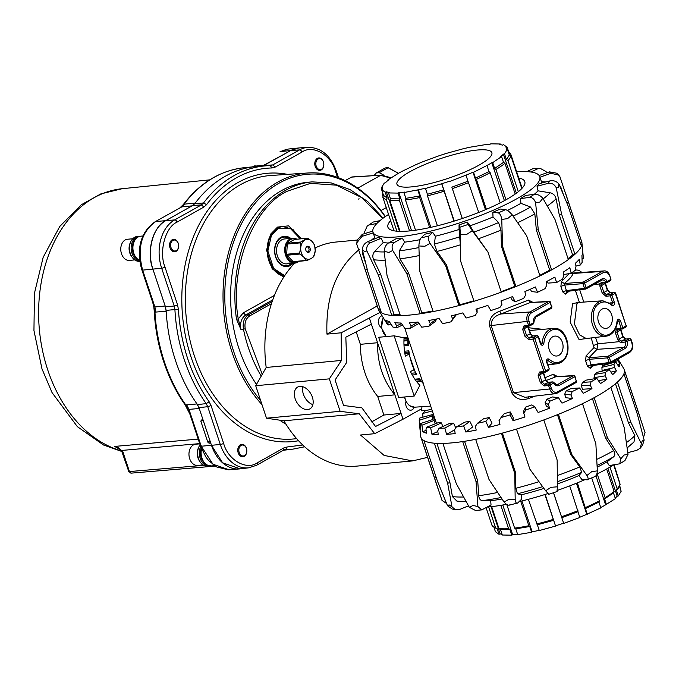 <?xml version="1.0" encoding="UTF-8"?>
<svg xmlns="http://www.w3.org/2000/svg" width="679" height="679" viewBox="0 0 679 679"><rect width="100%" height="100%" fill="white"/><g stroke="black" fill="none" stroke-linecap="round" stroke-linejoin="round"><path stroke-width="1.02" d="M611.363 304.311L611.703 305.227C613.714 306.144 614.597 305.168 614.351 302.316L612.679 302.851L611.363 304.311L611.703 305.227L611.363 304.311M609.742 334.985A17.773 12.85 -95.3 0 1 606.143 336.164L609.954 334.917C614.291 332.226 616.778 327.719 617.406 321.396L617.848 320.471L618.807 321.26L620.47 320.717C619.036 318.519 617.89 318.689 617.024 321.218C616.396 327.142 614.122 331.318 610.2 333.745C596.485 342.437 585.722 310.099 600.007 303.089C604.047 301.043 607.951 301.756 611.703 305.227M540.425 343.362L540.45 343.744C541.884 345.942 543.03 345.772 543.896 343.243C544.524 337.319 546.799 333.143 550.72 330.724C564.444 322.033 575.198 354.37 560.913 361.372C556.873 363.418 552.969 362.705 549.218 359.233C547.206 358.317 546.323 359.293 546.578 362.153L546.553 361.771M547.189 360.082L547.868 360.311L549.218 359.233M621.956 329.077A1.248 0.891 -95.8 0 1 621.141 328.288L622.813 327.753A1.248 0.823 60.7 0 1 622.558 328.925A1.248 0.823 60.7 0 1 622.337 328.992A1.248 0.891 -95.8 0 1 621.956 329.077A1.248 0.84 -85.1 0 0 622.787 327.762M607.705 356.585A1.248 0.883 -94.4 0 1 608.028 356.254A1.248 0.823 60.7 0 1 608.282 356.28A1.248 0.823 60.7 0 1 609.258 357.332L607.595 357.875A1.248 0.883 -94.4 0 1 607.705 356.585A1.248 1.086 -43.8 0 1 608.282 356.28M610.413 292.657L614.079 292.343A1.248 0.823 60.7 0 1 615.301 293.362A1.248 0.823 60.7 0 1 615.318 293.421L626.123 325.895L615.649 293.107L610.345 295.823A1.248 0.891 -95.8 0 1 610.76 294.202L606.389 294.644L605.974 296.265L610.345 295.823L612.679 302.851L609.92 302.902M622.804 336.521L625.274 339.093L629.509 338.728A1.248 0.823 60.7 0 1 630.732 339.746A1.248 0.823 60.7 0 1 630.749 339.806L631.911 343.285C632.811 346.944 632.081 349.651 629.722 351.416L610.82 362.017A1.248 0.823 60.7 0 1 610.565 363.189A1.248 0.823 60.7 0 1 610.362 363.248A1.248 0.891 -97.1 0 1 609.148 362.552L610.82 362.017L609.258 357.332L624.884 348.582A1.248 0.823 -119.3 0 0 623.653 347.495L608.028 356.254L588.956 357.731L591.078 364.818L587.394 366.108L585.561 360.591L586.096 355.821L593.955 347.665L591.239 337.938M624.884 348.582C626.912 347.181 627.736 344.89 627.354 341.715L627.337 341.715A1.248 0.823 -119.3 0 0 627.337 341.656A1.248 0.823 -119.3 0 0 626.106 340.629L629.509 338.728A1.248 0.917 -94.9 0 1 629.9 338.643A1.248 0.84 94.9 0 1 630.002 338.643L631.08 339.492L630.749 339.806L625.631 342.012L626.106 340.629L621.735 341.079L620.25 340.391L619.282 338.889L617.618 339.432L619.061 341.681L621.251 342.445L625.631 342.012A4.982 3.599 -95.3 0 1 623.653 347.495L597.036 349.337L593.955 347.665M583.023 282.371A1.248 0.883 -94.4 0 1 583.346 282.04A1.248 0.823 60.7 0 1 583.601 282.074A1.248 0.823 60.7 0 1 584.577 283.126L582.905 283.661A1.248 0.883 -94.4 0 1 583.023 282.371A1.248 1.086 -43.8 0 1 583.601 282.074M614.351 302.316L611.991 295.297A1.248 0.823 -119.3 0 0 611.991 295.221A1.248 0.823 -119.3 0 0 610.76 294.202L614.079 292.343A1.248 0.917 -94.9 0 1 614.47 292.259A1.248 0.84 94.9 0 1 615.182 292.802A1.248 0.84 -85.1 0 1 615.301 293.362M533.21 335.944L537.361 335.545L538.439 336.402L538.116 336.716A1.248 0.823 -119.3 0 0 538.091 336.657A1.248 0.823 -119.3 0 0 536.868 335.63A1.248 0.917 -94.9 0 1 537.259 335.545A1.248 0.84 94.9 0 1 537.98 336.088A1.248 0.84 -85.1 0 1 538.091 336.657M551.204 308.368A1.248 0.823 -119.3 0 0 551.416 308.3A1.248 0.823 -119.3 0 0 551.662 307.129L550.143 301.663A1.248 1.086 136.2 0 1 550.38 302.087L550.1 302.452A1.248 0.823 -119.3 0 0 549.133 301.4A1.248 0.823 -119.3 0 0 548.87 301.366A1.248 0.917 -93.5 0 1 549.557 301.374M540.756 372.72L539.559 372.016L538.099 375.767L540.408 382.718L544.193 385.935L548.564 385.494L549.718 388.974A7.52 5.44 -95.3 0 0 555.456 393.684L557.196 393.107A1.248 0.823 -119.3 0 1 556.984 393.175A7.52 5.44 -95.3 0 1 555.456 393.684L524.969 397.308L513.477 392.632L549.718 388.974L551.382 388.43L550.228 384.951L548.564 385.494A1.248 0.891 -95.8 0 1 548.98 383.873L544.609 384.314L542.08 382.184L539.763 375.224L540.408 372.805M553.504 382.447L553.623 383.049L550.228 384.951A1.248 0.823 -119.3 0 0 550.211 384.891A1.248 0.823 -119.3 0 0 548.98 383.873L552.774 381.887A1.248 0.84 94.9 0 1 553.487 382.421A1.248 0.84 -85.1 0 1 553.606 382.99A1.248 0.823 -119.3 0 0 552.383 381.971L552.774 381.887M524.977 326.421L529.917 325.827A1.248 0.823 -119.3 0 1 529.696 325.895A1.248 0.891 -95.8 0 1 528.5 325.199L530.172 324.655L529.009 321.175C528.109 317.517 528.839 314.81 531.199 313.044L550.1 302.452L551.662 307.129L536.037 315.888A1.248 0.823 60.7 0 1 535.79 317.059A1.248 0.823 60.7 0 1 535.578 317.127M540.492 372.805L545.347 372.211A1.248 0.823 -119.3 0 1 545.127 372.279A1.248 0.891 -95.8 0 1 543.93 371.574L545.602 371.04L534.797 338.566L533.134 339.11A1.248 0.891 -95.8 0 1 533.55 337.488L529.179 337.93L526.649 335.799L524.332 328.84L525.325 326.336L524.129 325.64L528.5 325.199L527.345 321.719A7.52 5.44 -95.3 0 1 529.968 311.967L548.87 301.366L530.418 302.494L550.143 301.663A1.248 1.086 136.2 0 0 549.99 301.535A1.248 1.086 -43.8 0 0 549.133 301.4M534.78 338.515A1.248 0.84 -85.1 0 1 534.78 338.583A1.248 0.823 -119.3 0 0 534.78 338.515A1.248 0.823 -119.3 0 0 533.55 337.488L536.868 335.63L532.642 335.995L530.52 333.499L528.084 326.115M575.885 382.574A1.248 0.823 -119.3 0 0 576.098 382.515A1.248 0.823 -119.3 0 0 576.344 381.343L574.833 375.877A1.248 1.086 136.2 0 1 575.071 376.302L574.79 376.658A1.248 0.823 -119.3 0 0 573.814 375.606A1.248 0.823 -119.3 0 0 573.56 375.58A1.248 0.917 -93.5 0 1 574.247 375.589M606.44 282.736L605.727 282.175L607.298 281.412A1.248 0.823 60.7 0 1 607.043 282.583A1.248 0.823 60.7 0 1 606.822 282.651L606.44 282.736A1.248 0.84 -85.1 0 0 607.272 281.429M545.212 377.677L553.19 374.273L555.108 376.709L573.56 375.58L557.943 384.339A1.248 0.823 -119.3 0 1 559.173 385.417C557.001 386.376 555.15 385.587 553.623 383.049A1.248 0.823 -119.3 0 0 553.606 382.99M528.601 327.745L541.689 329.213M553.19 374.273L557.459 376.497M535.001 396.112L528.78 398.437C521.531 400.924 515.896 399.108 511.881 392.988L489.508 325.733C489.118 318.553 492.538 313.715 499.769 311.228L528.5 300.067L532.769 302.282M602.842 300.78A17.773 12.85 -95.3 0 0 598.776 302.011A17.773 12.85 -95.3 0 0 591.901 322.567A17.773 12.85 -95.3 0 0 606.143 336.164L586.257 338.532L579.611 334.891L574.4 324.053L576.955 303.521L578.797 302.41L602.842 300.78L611.957 304.557M540.679 343.124L542.148 343.116L541.358 344.151L540.781 343.43L538.439 336.402M529.527 330.52L553.555 328.407C567.958 326.54 573.916 356.186 560.667 362.544L556.856 363.8A17.773 12.85 -95.3 0 1 547.868 360.311L546.909 360.473M423.798 385.366L423.042 383.856A12.943 9.353 -95.3 0 1 423.17 383.669M608.189 327.694A9.998 7.231 84.7 0 0 612.068 316.21A9.998 7.231 84.7 0 0 604.174 308.461A9.998 7.231 84.7 0 0 602.018 309.14A9.998 7.231 84.7 0 0 598.131 320.624A9.998 7.231 84.7 0 0 606.033 328.373A9.998 7.231 84.7 0 0 608.189 327.694M558.902 355.321A9.998 7.231 84.7 0 0 562.789 343.846A9.998 7.231 84.7 0 0 554.887 336.088A9.998 7.231 84.7 0 0 552.731 336.767A9.998 7.231 84.7 0 0 548.853 348.251A9.998 7.231 84.7 0 0 556.746 356.008A9.998 7.231 84.7 0 0 558.902 355.321M588.15 338.303L579.043 339.559L570.156 322.126L572.55 303.691L579.34 302.206L575.41 290.374M569.197 291.155L565.573 294.117L562.713 291.902L560.871 286.377L561.414 281.607L569.172 273.603M571.735 272.839L572.007 273.501L571.726 272.856M593.887 365.361L590.263 368.332L587.394 366.108M586.096 355.821L588.956 357.731L597.036 349.337L597.69 343.846L593.726 345.416M585.561 360.591L589.245 359.293L607.595 357.875L609.148 362.552L591.078 364.818L591.579 365.599L590.866 365.93L591.468 365.625M590.263 368.332L591.579 365.599M571.234 273.221L573.161 273.459L571.48 272.389M561.414 281.607L564.266 283.516L566.388 290.604L562.713 291.902M560.871 286.377L564.555 285.078L582.905 283.661L584.466 288.337L586.13 287.803A1.248 0.823 60.7 0 1 585.884 288.974A1.248 0.823 60.7 0 1 585.671 289.042A1.248 0.891 -97.1 0 1 584.466 288.337L566.388 290.604L566.889 291.393L565.573 294.117M531.445 302.435L530.944 302.393M528.5 300.067L530.418 302.494L500.881 313.987L529.968 311.967A1.248 0.823 60.7 0 1 531.199 313.044M499.769 311.228L500.881 313.987C494.354 315.99 491.095 319.792 491.104 325.377L513.477 392.632L511.881 392.988M528.78 398.437L528.347 396.553M556.135 376.641L546.205 380.495M595.551 337.429L597.69 343.846L619.061 341.681L620.25 340.391M610.217 280.75A1.248 0.823 -119.3 0 0 610.446 280.682A1.248 0.823 -119.3 0 0 610.693 279.51L609.861 275.716L610.693 279.51L607.298 281.412C605.77 278.874 603.92 278.084 601.747 279.044A1.248 0.823 60.7 0 1 601.501 280.215A1.248 0.823 60.7 0 1 601.288 280.283M601.619 280.121A4.982 3.599 -95.3 0 1 602.298 279.952A4.982 3.599 -95.3 0 1 605.727 282.175L601.356 282.625L599.769 283.703L599.871 286.088L602.188 293.048L605.974 296.265M599.871 286.088L601.543 285.553L601.475 283.958L594.286 284.263M543.149 372.533L545.619 380.198L546.561 381.708L548.148 382.328L544.609 384.314L544.193 385.935M546.578 362.153L549.243 368.867L546.901 361.839L547.232 360.065M543.896 343.243L542.148 343.116A17.773 12.85 -95.3 0 1 549.489 329.638A17.773 12.85 -95.3 0 1 553.555 328.407M620.47 320.717L622.813 327.753L626.123 325.895A1.248 0.823 60.7 0 1 625.877 327.066A1.248 0.823 60.7 0 1 625.648 327.134M601.475 283.958L602.451 283.101L601.356 282.625M536.037 315.888C534.017 317.28 533.185 319.571 533.567 322.754L535.79 317.059L551.416 308.3L551.985 306.815M533.94 322.618L533.321 323.925L529.917 325.827A1.248 0.823 -119.3 0 0 530.172 324.655L533.567 322.754A1.248 0.823 60.7 0 1 533.321 323.925A1.248 0.823 60.7 0 1 533.091 323.993M549.243 368.867L548.666 370.352L545.347 372.211A1.248 0.823 -119.3 0 0 545.602 371.04L548.912 369.181A1.248 0.823 60.7 0 1 548.666 370.352A1.248 0.823 60.7 0 1 548.437 370.42M423.467 383.669L423.221 382.871M408.054 343.218L407.298 344.431L408.054 343.218L408.368 345.458L407.298 344.431L403.98 344.745M414.861 379.188L419.452 378.755L418.875 379.221L419.452 378.755L420.284 379.968M404.523 351.23L408.86 350.822L408.155 352.078L415.658 373.204L416.779 374.613L415.183 373.009A1.248 0.9 -95.3 0 1 415.361 372.873L411.304 373.246M412.272 375.029L416.779 374.613A50.008 36.157 84.7 0 1 408.86 350.822L409.267 353.224M408.155 352.078L404.684 352.409M407.867 344.058L407.298 344.431M407.969 339.763L403.963 340.103M404.03 338.354L408.003 338.04M581.784 272.432A9.438 6.204 -119.3 0 0 576.055 270.03L575.155 270.115L575.97 266.737L575.58 263.07A105.177 22.212 -18.4 0 0 579.348 259.251L580.273 265.022A103.768 21.915 -18.4 0 0 582.132 262.357L581.937 255.397A105.177 22.212 -18.4 0 0 582.786 252.359L583.38 258.317A103.768 21.915 -18.4 0 0 583.354 257.816L581.937 242.87A107.146 22.628 161.6 0 1 581.411 246.027A107.146 22.628 161.6 0 1 574.943 254.277A107.146 22.628 161.6 0 1 568.331 259.573A107.146 22.628 161.6 0 1 553.75 268.731A107.146 22.628 161.6 0 1 551.611 269.911A107.146 22.628 161.6 0 1 539.992 275.886A107.146 22.628 161.6 0 1 515.913 286.53A107.146 22.628 161.6 0 1 501.289 292.157A107.146 22.628 161.6 0 1 474.01 301.264A107.146 22.628 161.6 0 1 458.902 305.567A107.146 22.628 161.6 0 1 433.151 311.559A107.146 22.628 161.6 0 1 420.182 313.791A107.146 22.628 161.6 0 1 400.398 315.642A107.146 22.628 161.6 0 1 391.808 315.421A107.146 22.628 161.6 0 1 381.42 312.798A107.146 22.628 161.6 0 1 378.84 310.43A107.146 22.628 161.6 0 1 378.687 310.159A107.146 22.628 161.6 0 1 378.373 309.429L356.831 244.372L356.865 242.734L362.034 236.36L362.28 234.34L357.188 240.077L356.865 242.734M518.714 178A72.135 15.235 161.6 0 1 524.808 181.641A72.135 15.235 161.6 0 1 505.982 199.779A72.135 15.235 161.6 0 1 433.083 226.837A72.135 15.235 161.6 0 1 387.913 227.185A72.135 15.235 161.6 0 1 390.612 220.616M386.453 336.546A12.528 9.056 84.7 0 1 383.338 317.806L386.741 323.374A103.768 21.915 -18.4 0 0 388.295 324.978L385.714 320.106A105.177 22.212 -18.4 0 0 389.296 321.617L392.886 327.023A103.768 21.915 -18.4 0 0 396.621 327.779L396.672 325.835L394.83 322.678A105.177 22.212 -18.4 0 0 401.119 323.043L404.794 328.322A103.768 21.915 -18.4 0 0 410.481 328.186L411.177 325.962L409.471 322.797A105.177 22.212 -18.4 0 0 418.069 321.999L421.727 327.176A103.768 21.915 -18.4 0 0 429.009 326.158L430.257 323.654L428.712 320.471A105.177 22.212 -18.4 0 0 439.084 318.544L442.615 323.671A103.768 21.915 -18.4 0 0 451.026 321.821L452.715 319.062L451.348 315.828A105.177 22.212 -18.4 0 0 462.84 312.909L466.142 318.01A103.768 21.915 -18.4 0 0 475.164 315.463L477.125 312.459L475.954 309.174A105.177 22.212 -18.4 0 0 487.853 305.431L490.841 310.566A103.768 21.915 -18.4 0 0 499.897 307.477L501.959 304.268L500.992 300.916A105.177 22.212 -18.4 0 0 512.535 296.596L515.14 301.799A103.768 21.915 -18.4 0 0 523.67 298.353L525.656 295.009L524.884 291.58A105.177 22.212 -18.4 0 0 535.349 286.954L537.539 292.259A103.768 21.915 -18.4 0 0 544.999 288.685L546.739 285.265L546.128 281.751A105.177 22.212 -18.4 0 0 554.862 277.1L556.602 282.549A103.768 21.915 -18.4 0 0 562.535 279.061L563.867 275.632L563.383 272.041A105.177 22.212 -18.4 0 0 569.842 267.67L571.158 273.281A103.768 21.915 -18.4 0 0 575.172 270.098M568.331 259.573L554.981 219.419L542.852 198.285L539.873 202.028L535.612 202.766L538.26 229.757L551.611 269.911L549.71 270.166A104.642 22.101 161.6 0 1 539.797 275.292M388.558 214.437A87.888 18.562 -18.4 0 0 372.958 232.15A87.888 18.562 -18.4 0 0 427.999 231.734A87.888 18.562 -18.4 0 0 516.821 198.769A87.888 18.562 -18.4 0 0 539.763 176.667A87.888 18.562 -18.4 0 0 516.66 171.821M372.958 232.15L374.893 237.947A87.888 18.562 -18.4 0 0 375.198 238.652M400.101 314.733A104.642 22.101 161.6 0 1 394.024 314.504L391.808 315.421L378.449 275.267L366.83 250.823C366.253 246.952 367.577 244.194 370.793 242.564L367.636 241.766L378.076 237.463A87.888 18.562 -18.4 0 0 381.233 238.261L383.211 242.539A87.888 18.562 -18.4 0 0 388.422 243.023M432.956 310.974A104.642 22.101 161.6 0 1 421.837 312.866L420.182 313.791L406.823 273.637L392.717 250.475C391.52 246.766 392.097 244.101 394.448 242.454L388.43 243.014L396.222 238.652A87.888 18.562 -18.4 0 0 402.24 238.083L404.659 242.14A87.888 18.562 -18.4 0 0 420.021 239.662M501.289 292.157L487.929 252.002L472.27 230.758L466.889 234.289L460.464 234.705L460.651 261.109L473.832 300.763A104.642 22.101 161.6 0 1 459.717 304.786L458.902 305.567L445.551 265.413L430.011 243.371C428.211 239.899 427.838 237.455 428.899 236.046L421.056 237.871L424.859 234.196A87.888 18.562 -18.4 0 0 432.693 232.371L435.383 236.224A87.888 18.562 -18.4 0 0 459.072 229.477L459.038 224.868A87.888 18.562 -18.4 0 0 467.339 222.092L470.063 225.801A87.888 18.562 -18.4 0 0 493.005 216.983L492.844 212.289A87.888 18.562 -18.4 0 0 500.177 209.047L505.524 209.675L498.199 212.909C499.922 213.393 501.11 215.566 501.764 219.419L502.553 246.384L515.913 286.53L514.775 286.402A104.642 22.101 161.6 0 1 501.119 291.647M507.434 210.456A87.888 18.562 -18.4 0 0 518.748 204.566A87.888 18.562 -18.4 0 0 520.937 203.318L530.52 207.036L534.84 213.834A104.642 22.101 161.6 0 1 533.889 214.369A104.642 22.101 161.6 0 1 517.661 222.695M549.71 270.166L536.359 230.02L534.84 213.834M558.647 175.072L556.712 173.213L549.404 171.863L550.898 173.298L558.647 175.072L559.869 176.582L581.716 241.783A107.146 22.628 161.6 0 1 581.861 242.327A107.146 22.628 161.6 0 1 581.937 242.87M389.831 322.432L387.641 323.28M583.38 258.317L582.251 258.657M580.273 265.022L575.902 266.066M571.158 273.281L563.714 274.511M547.121 281.242L548.029 283.092L556.602 282.549M530.316 289.22L531.538 291.563L537.539 292.259M510.701 297.309L512.102 299.897L515.14 301.799M477.057 308.835L477.125 312.459M455.982 314.691L452.715 319.062M451.026 321.821L456.093 315.022M436.555 319.045L430.257 323.654M429.009 326.158L435.197 321.617L436.699 318.943M418.12 322.075L411.177 325.962M401.51 323.603L396.672 325.835M402.52 325.063L396.621 327.779M364.708 233.584L364.445 232.235L367.22 226.073L373.289 222.016L367.22 226.073M380.367 309.641L378.687 310.159L361.364 258.292M366.83 250.823L364.929 251.841L362.331 249.694L368.06 272.644L381.42 312.798M392.717 250.475L388.821 252.461L384.153 251.272L387.038 275.487L400.398 315.642M419.045 323.382L410.481 328.186M390.858 323.976L388.295 324.978M430.011 243.371L424.884 246.248L418.867 245.968L419.792 271.405L433.151 311.559M539.992 275.886L526.632 235.732L512.187 214.81L507.561 218.646L501.764 219.419M568.026 258.648A104.642 22.101 161.6 0 0 572.609 254.88L574.943 254.277L561.584 214.123L556.169 187.608C554.293 184.17 551.577 182.761 548.012 183.398L537.047 186.241A87.888 18.562 -18.4 0 0 539.016 183.729L549.982 180.886L548.012 183.398M581.411 246.027L568.051 205.873L558.97 184.043L558.24 187.302L556.169 187.608M580.358 242.861L581.861 242.327L565.785 193.914M540.144 168.324L532.837 168.74L540.144 168.324L546.086 171.592L546.697 172.831M520.937 203.318L520.437 198.624A87.888 18.562 -18.4 0 0 525.529 195.476L534.458 194.262L529.365 197.411L520.437 198.624M534.322 194.279A87.888 18.562 -18.4 0 0 538.04 190.841L537.047 186.241M541.825 182.999A87.888 18.562 -18.4 0 0 541.689 182.464L539.763 176.667M376.947 223.425L369.673 224.902M373.289 222.016L379.951 220.65M373.212 232.897L362.034 236.36M365.336 270.004L367.22 269.427M365.565 262.934L362.611 254.116A104.642 22.101 161.6 0 0 363.876 256.119M362.552 253.929L362.34 249.702C362.586 246.027 364.351 243.388 367.636 241.766M371.184 240.307L374.698 237.378M362.28 234.34L372.763 231.098M381.233 238.261L370.793 242.564M378.449 275.267L380.673 274.35L373.628 259.734C372.287 256.645 372.644 253.87 374.715 251.408L383.211 242.539M394.024 314.504L380.673 274.35M388.43 243.014C385.961 244.669 384.535 247.419 384.153 251.272M402.24 238.083L394.448 242.454M406.823 273.637L408.478 272.712L399.973 258.86L399.311 250.848L404.659 242.14M421.837 312.866L408.478 272.712M421.056 237.871C419.851 239.322 419.121 242.013 418.867 245.968M432.693 232.371L428.899 236.046M445.551 265.413L446.358 264.632L437.021 251.451L434.365 244.016L435.383 236.224M459.717 304.786L446.358 264.632M473.832 300.763L460.472 260.609L460.362 244.805A104.642 22.101 161.6 0 1 437.021 251.451M472.27 230.758L468.187 224.452L459.887 227.227L460.464 234.705M467.339 222.092L468.187 224.452M487.929 252.002L473.806 232.108L470.063 225.801M460.651 261.109L460.472 260.609M459.887 227.227L459.038 224.868M459.072 229.477L460.362 244.805M514.775 286.402L501.416 246.248L500.983 230.096A104.642 22.101 161.6 0 1 478.372 238.787M512.187 214.81C509.606 211.806 507.391 210.091 505.524 209.675M502.553 246.384L501.416 246.248M498.199 212.909L492.844 212.289M493.005 216.983L498.607 222.568L500.983 230.096M536.359 230.02L538.26 229.757M535.612 202.766C534.339 199.083 532.251 197.3 529.365 197.411M542.852 198.285C540.238 195.433 537.445 194.092 534.458 194.262M572.609 254.88L559.25 214.725L556.084 198.82A104.642 22.101 161.6 0 1 547.333 205.992M559.25 214.725L561.584 214.123M538.04 190.841L550.202 192.819C553.326 193.532 555.286 195.527 556.084 198.82M558.97 184.043C556.576 181.259 553.58 180.207 549.982 180.886M566.804 202.783L568.501 202.172M550.898 173.298L539.949 177.227M541.443 181.726L545.899 181.947M559.241 184.68L561.202 188.049A104.642 22.101 161.6 0 1 561.44 189.831M539.168 175.53L549.404 171.863M537.53 168.859L530.927 171.999M526.785 171.617L532.837 168.74M598.403 380.63L606.95 379.221A105.177 22.212 161.6 0 1 600.491 383.593L596.807 378.381A103.768 21.915 161.6 0 1 591.002 381.853L590.272 385.205L591.969 388.651A105.177 22.212 161.6 0 1 583.236 393.302L579.577 387.972A103.768 21.915 161.6 0 1 572.21 391.554L570.92 394.974L572.456 398.505A105.177 22.212 161.6 0 1 561.991 403.131L558.469 397.665A103.768 21.915 161.6 0 1 549.998 401.119L548.293 404.548L549.642 408.147A105.177 22.212 161.6 0 1 538.099 412.467L534.814 406.84A103.768 21.915 161.6 0 1 525.775 409.963L523.806 413.316L524.96 416.982A105.177 22.212 161.6 0 1 513.061 420.717L510.099 414.92A103.768 21.915 161.6 0 1 501.06 417.509L498.997 420.734L499.948 424.46A105.177 22.212 161.6 0 1 488.456 427.38L485.875 421.404A103.768 21.915 161.6 0 1 477.405 423.306L475.427 426.327L476.191 430.096A105.177 22.212 161.6 0 1 465.819 432.014L463.664 425.886A103.768 21.915 161.6 0 1 456.296 426.964L454.574 429.756L455.176 433.55A105.177 22.212 161.6 0 1 446.578 434.348L444.864 428.076A103.768 21.915 161.6 0 1 439.058 428.271L437.751 430.8L438.227 434.594A105.177 22.212 161.6 0 1 431.937 434.229L430.656 427.846A103.768 21.915 161.6 0 1 426.768 427.142L426.013 429.391L426.404 433.168A105.177 22.212 161.6 0 1 422.822 431.657L421.922 425.198A103.768 21.915 161.6 0 1 420.216 423.654L420.454 429.366A105.177 22.212 161.6 0 1 419.826 427.414L420.657 436.13A107.146 22.628 -18.4 0 0 420.887 437.217A107.146 22.628 -18.4 0 0 421.201 437.947A107.146 22.628 -18.4 0 0 423.925 440.586A107.146 22.628 -18.4 0 0 434.314 443.2A107.146 22.628 -18.4 0 0 442.903 443.421A107.146 22.628 -18.4 0 0 462.688 441.579A107.146 22.628 -18.4 0 0 475.656 439.347A107.146 22.628 -18.4 0 0 501.416 433.346A107.146 22.628 -18.4 0 0 516.515 429.052A107.146 22.628 -18.4 0 0 543.794 419.945A107.146 22.628 -18.4 0 0 558.418 414.317A107.146 22.628 -18.4 0 0 582.497 403.674A107.146 22.628 -18.4 0 0 594.125 397.699A107.146 22.628 -18.4 0 0 596.255 396.511A107.146 22.628 -18.4 0 0 610.845 387.353A107.146 22.628 -18.4 0 0 617.449 382.056A107.146 22.628 -18.4 0 0 623.916 373.806A107.146 22.628 -18.4 0 0 624.366 370.114A107.146 22.628 -18.4 0 0 624.222 369.571A107.146 22.628 -18.4 0 0 623.755 368.57L617.949 359.047M419.826 427.414A105.177 22.212 161.6 0 1 419.809 426.794L419.232 420.309A103.768 21.915 161.6 0 1 419.8 418.009L432.217 414.657L434.45 419.724A90.519 19.114 161.6 0 0 434.059 420.708M422.932 417.161L422.737 413.486A103.768 21.915 161.6 0 1 425.546 410.574L431.759 409.301M613.366 464.996A87.888 18.562 161.6 0 1 606.695 468.943A87.888 18.562 161.6 0 1 596.782 474.146M585.018 479.612A87.888 18.562 161.6 0 1 557.323 490.425M547.885 493.582A87.888 18.562 161.6 0 1 519.087 501.637M506.5 504.327A87.888 18.562 161.6 0 1 487.395 507.06M468.841 506.449A87.888 18.562 161.6 0 1 467.755 506.135M594.125 397.699L607.476 437.845L605.583 438.108L613.621 450.661C615.191 453.292 615.191 455.337 613.612 456.814L606.958 461.898A87.888 18.562 161.6 0 1 604.768 463.146A87.888 18.562 161.6 0 1 597.172 467.186M558.418 414.317L571.777 454.472L570.64 454.336L579.764 466.931L581.691 472.346L579.026 475.563L581.64 479.221L586.995 479.841C588.549 479.824 588.532 478.372 586.936 475.478L591.732 471.659L597.367 470.87L595.856 443.828L582.497 403.674M579.026 475.563A87.888 18.562 161.6 0 1 557.417 483.915M543.93 488.422A87.888 18.562 161.6 0 1 521.404 494.804L517.449 493.794L515.802 488.286A104.642 22.101 -18.4 0 0 538.999 481.683M509.182 505.168L517.695 502.978L521.489 499.303L521.404 494.804M502.01 499.006A87.888 18.562 161.6 0 1 490.679 500.72L482.404 500.618C480.282 500.398 479.068 498.751 478.754 495.695A104.642 22.101 -18.4 0 0 497.639 492.479M442.903 443.421L456.263 483.575L469.333 507.323L472.991 505.473L477.897 506.526L481.708 509.895L491.036 505.023L490.679 500.72M488.456 427.38L492.046 423.093L489.126 417.526A90.519 19.114 161.6 0 1 483.601 418.765L477.405 423.306M513.061 420.717L513.18 417.424L510.209 411.932A90.519 19.114 161.6 0 1 504.31 413.63L501.06 417.509M558.469 397.665L552.477 396.96A90.519 19.114 161.6 0 1 546.951 399.218L545.127 402.562L546.281 406.042L549.642 408.147M579.577 387.972L571.005 388.515A90.519 19.114 161.6 0 1 566.201 390.849L564.673 394.244L565.836 397.724L572.456 398.505M596.807 378.381L586.198 380.13A90.519 19.114 161.6 0 1 582.412 382.396L581.334 385.774L582.489 389.254L591.969 388.651M610.93 372.117L616.456 370.802A105.177 22.212 161.6 0 1 612.687 374.621L609.088 369.478A103.768 21.915 161.6 0 1 605.21 372.635L605.116 375.852L606.95 379.221M617.5 364.631L619.893 363.91A105.177 22.212 161.6 0 1 619.044 366.949L615.632 361.839A103.768 21.915 161.6 0 1 613.926 364.47L614.537 367.5L616.456 370.802M433.592 417.127L434.297 416.931M422.822 431.657L426.115 430.367M431.937 434.229L437.836 431.505M446.578 434.348L454.591 429.858M465.819 432.014L472.652 427.015L469.851 421.353A90.519 19.114 161.6 0 1 465.039 422.066L456.296 426.964M485.875 421.404L489.126 417.526M619.172 361.058L618.671 360.235M617.338 359.386L619.893 363.91M510.099 414.92L510.209 411.932M534.814 406.84L531.776 404.93A90.519 19.114 161.6 0 1 525.885 406.976L523.916 410.209L523.806 413.316M545.127 402.562L548.293 404.548M564.673 394.244L570.92 394.974M581.334 385.774L590.272 385.205M594.422 378.772L594.057 377.685L605.116 375.852M609.088 369.478L597.096 372.338A90.519 19.114 161.6 0 1 594.575 374.392L594.057 377.685M602.256 371.107L602.044 370.479L614.537 367.5M615.632 361.839L603.028 365.616A90.519 19.114 161.6 0 1 601.917 367.331L602.044 370.479M604.938 365.047L604.794 364.606L608.291 363.562M611.737 362.535L617.932 360.676M604.641 364.02L604.794 364.606M422.737 413.486L432.294 410.905M432.93 419.571L431.852 416.159A90.519 19.114 161.6 0 1 432.217 414.657M419.232 420.309L431.852 416.159M435.205 423.857L433.983 420.496A90.519 19.114 161.6 0 1 432.863 419.486L420.216 423.654M421.922 425.198L433.983 420.496M442.878 426.514L441.384 422.89A90.519 19.114 161.6 0 1 438.846 422.44L426.768 427.142M430.656 427.846L441.384 422.89M455.736 427.863L453.597 423.178A90.519 19.114 161.6 0 1 449.804 423.314L439.058 428.271M444.864 428.076L453.597 423.178M463.664 425.886L469.851 421.353M624.366 370.114L645.05 432.642L643.48 437.463M617.449 382.056L630.808 422.211L641.349 443.667L642.41 440.315L644.15 440.094L637.275 413.961L623.916 373.806M607.476 437.845L620.793 458.817L624.043 455.04L628.033 454.344L624.196 427.507L610.845 387.353M571.777 454.472L586.936 475.478M529.875 469.197L516.507 429.052L529.875 469.197L545.644 490.756L551.051 487.301L557.451 486.818L557.153 460.099L543.794 419.945M475.656 439.347L489.016 479.501L504.047 502.027L509.055 499.269L515.191 499.43L514.767 473.501L501.416 433.346M477.897 506.526L476.047 481.734L462.688 441.579M525.885 406.976L525.775 409.963M546.951 399.218L549.998 401.119M566.201 390.849L572.21 391.554M582.412 382.396L591.002 381.853M594.575 374.392L605.21 372.635M601.917 367.331L613.926 364.47M423.925 440.586L437.284 480.732L447.512 505.745L449.099 504.862L452.01 506.882L447.673 483.355L434.314 443.2M446.553 503.453L442.012 500.431L421.201 437.947M628.16 452.57A87.888 18.562 161.6 0 1 627.854 453.012M637.725 410.26L636.223 410.803M644.15 440.094L642.461 445.365L640.297 448.132L636.809 450.33L627.803 452.664M641.349 443.667L640.297 448.132M630.808 422.211L628.474 422.813L634.873 435.655L634.016 441.944L627.158 447.953M615.48 383.771L628.474 422.813M628.033 454.344L624.952 460.574L619.732 463.808L609.233 465.556L606.958 461.898M620.793 458.817L619.732 463.808M592.436 398.607L605.583 438.108M594.32 476.607C596.018 476.522 597.036 474.613 597.367 470.87M595.093 476.488L586.995 479.841M557.459 414.708L570.64 454.336M556.984 491.384L557.451 486.818M545.644 490.756L548.683 494.159M502.392 433.083L515.582 472.72L515.802 488.286M517.695 502.978C516.473 503.886 515.641 502.706 515.191 499.43M504.047 502.027C506.542 504.82 508.478 505.753 509.853 504.803M514.767 473.501L515.582 472.72M464.563 441.299L477.702 480.8L478.754 495.695M469.333 507.323L475.529 510.472L481.708 509.895M476.047 481.734L477.702 480.8M436.894 443.37L449.888 482.438L452.418 496.57A104.642 22.101 -18.4 0 0 463.579 496.994M468.493 505.83L459.59 509.496L455.592 509.853L452.01 506.882M447.512 505.745L452.129 508.978L455.592 509.853M447.673 483.355L449.888 482.438M466.21 501.739L456.908 501.119L452.418 496.57M434.552 478.101L436.232 477.575M486.13 507.765L491.944 525.215L496.307 528.542L497.079 528.517L495.577 527.804L488.634 506.95M491.655 506.636L498.938 528.517L500.372 529.213M502.791 505.006L512.67 534.704L511.796 535.171L509.87 529.374L508.605 528.678L500.847 505.337M506.78 504.514L514.631 528.109L515.539 528.899L529.595 526.539L528.839 525.724L520.7 501.246M528.398 499.294L537.259 524.808L553.606 520.309L544.914 494.524M553.529 492.716L561.813 517.67L578.007 511.703L569.706 485.901M577.371 482.854L585.519 508.554L599.133 502.019L599.353 500.864L591.732 477.974M613.476 492.962L615.369 498.649L605.592 504.82A65.014 13.733 161.6 0 1 602.918 506.364A65.014 13.733 161.6 0 1 600.754 507.553M605.592 504.82L595.933 475.792M597.214 473.934L605.099 497.639L604.573 498.912L613.841 492.657M613.434 492.852L614.13 491.469L606.644 468.977M609.946 467.076L617.143 488.702L616.388 490.136L616.914 489.839C617.754 489.406 618.815 487.624 620.088 484.492M620.088 484.483L613.731 464.945M614.147 464.886L619.774 482.981M619.749 485.689L620.598 489.517M607.892 468.272L617.186 496.213L618.323 495.942L621.166 491.24L619.511 486.249M618.323 495.942L616.388 490.136M606.5 504.709L604.573 498.912M576.446 483.227L586.783 514.292L600.856 507.875L598.946 502.121M587.335 514.368L585.4 508.571M553.487 492.733L563.723 523.441L579.858 517.5L577.939 511.737M577.931 511.703L561.796 517.644L563.723 523.441M545.178 494.439L555.558 526.072L553.631 520.275L537.344 524.757M555.558 526.072L539.279 530.554L537.361 524.791M521.879 500.958L532.158 531.861L531.657 532.277L529.73 526.48M531.657 532.277L517.704 534.619L515.794 528.873M509.87 529.374L499.829 529.297M511.796 535.171L502.307 535.01L500.423 529.365M491.087 506.695L500.117 533.864L499.006 534.314L497.079 528.517M499.006 534.314L495.407 531.682L494.023 527.515M539.185 530.282A65.014 13.733 161.6 0 1 532.158 531.861M563.621 523.203A65.014 13.733 161.6 0 1 555.609 525.775M586.783 514.292A65.014 13.733 161.6 0 1 579.773 517.237M617.186 496.213A65.014 13.733 161.6 0 1 615.191 498.114M502.087 534.348A65.014 13.733 161.6 0 1 500.117 533.864M517.593 534.263A65.014 13.733 161.6 0 1 512.67 534.704M478.805 165.252A50.008 10.558 -18.4 0 0 491.859 152.682A50.008 10.558 -18.4 0 0 460.54 152.911A50.008 10.558 -18.4 0 0 409.997 171.677A50.008 10.558 -18.4 0 0 396.952 184.247A50.008 10.558 -18.4 0 0 428.262 184.009A50.008 10.558 -18.4 0 0 478.805 165.252M500.219 202.86L490.187 172.704L488.999 171.6L475.47 178.093L476.403 179.324L486.385 209.319M478.754 212.468L467.992 181.225L451.858 187.166L462.306 218.485M453.979 221.167L443.693 189.797L427.414 194.279L427.439 195.815L437.412 225.793M429.671 227.609L419.681 197.572L419.792 196.002L405.847 198.344L405.465 199.957L415.523 230.198M409.564 230.928L399.447 200.517L399.939 198.896L390.442 198.735L389.771 200.356L400.084 231.369M396.909 231.208L386.41 199.643L387.14 198.039L383.542 195.408L382.744 196.969L394.007 230.818M382.846 195.976L382.506 194.517M516.38 193.192L503.394 154.141L504.522 153.861L507.374 149.159L506.186 149.524A65.014 13.733 -18.4 0 0 506.093 147.946A65.014 13.733 -18.4 0 0 506.008 147.716L507.188 147.318L503.597 144.686L502.477 145.136A65.014 13.733 -18.4 0 0 499.243 144.449L500.296 143.99L490.798 143.829L489.924 144.296A65.014 13.733 -18.4 0 0 484.127 144.839L470.437 147.139A65.014 13.733 -18.4 0 0 462.968 148.828L446.994 153.225A65.014 13.733 -18.4 0 0 438.974 155.797L423.153 161.627A65.014 13.733 -18.4 0 0 415.82 164.708L402.545 171.074A65.014 13.733 -18.4 0 0 399.676 172.636A65.014 13.733 -18.4 0 0 397.003 174.18L387.234 180.351L388.312 180.13A65.014 13.733 -18.4 0 0 385.409 182.787L384.28 183.058L381.428 187.76L382.617 187.404A65.014 13.733 -18.4 0 0 382.71 188.983A65.014 13.733 -18.4 0 0 382.803 189.212L381.615 189.611L383.542 195.408M507.188 147.318L509.114 153.114L510.693 153.878L522.109 188.202M521.786 188.55L510.88 155.754L509.309 154.965L506.458 159.667L507.977 160.55L518.332 191.69M515.191 194.05L504.964 163.308L503.504 162.374L494.635 168.434L495.933 169.487L506.008 199.762M387.234 180.351L387.412 180.886M381.428 187.76L381.997 189.483M381.615 189.611L385.214 192.242L386.326 191.792L399.49 231.361M385.214 192.242L387.14 198.039M386.326 191.792A65.014 13.733 -18.4 0 0 389.568 192.48L388.507 192.938L390.442 198.735M388.507 192.938L398.004 193.099L398.879 192.632L411.55 230.716M398.004 193.099L399.939 198.896M398.879 192.632A65.014 13.733 -18.4 0 0 404.676 192.089L403.912 192.547L405.847 198.344M403.912 192.547L418.366 189.789L430.859 227.346M417.865 190.205L419.792 196.002M418.366 189.789A65.014 13.733 -18.4 0 0 425.843 188.1L425.487 188.482L427.414 194.279M425.487 188.482L441.817 183.703L454.251 221.091M441.766 184.001L443.693 189.797M462.263 218.502L451.858 187.166M449.931 181.369L465.658 175.301A65.014 13.733 -18.4 0 0 472.991 172.22L473.543 172.296L475.47 178.093M466.066 175.428L467.992 181.225M485.46 209.709L472.991 172.22M473.543 172.296L486.266 165.854A65.014 13.733 -18.4 0 0 491.8 162.748L492.708 162.637L494.635 168.434M487.064 165.803L488.999 171.6M504.404 200.653L491.8 162.748M492.708 162.637L501.577 156.577L500.499 156.798A65.014 13.733 -18.4 0 0 503.394 154.141M501.577 156.577L503.504 162.374M504.522 153.861L506.458 159.667M507.374 149.159L509.309 154.965M508.579 151.485L510.693 153.878M500.296 143.99L500.516 144.652M441.817 183.703A65.014 13.733 -18.4 0 0 449.829 181.123M271.43 303.717L249.583 315.964L248.327 314.861C244.101 317.789 242.479 322.55 243.447 329.154L240.867 329.323L236.487 319.181L238.278 318.935C229.239 269.156 252.885 207.299 287.064 191.3L310.49 183.364L336.368 185.172L361.5 197.496L382.693 218.477M283.669 277.244L272.152 268.748L266.584 250.178L270.497 234.272L277.524 227.083L288.583 225.844L301.705 238.762M262.009 404.659A131.302 94.924 -95.3 0 1 232.04 352.214A131.302 94.924 -95.3 0 1 277.796 182.082A131.302 94.924 -95.3 0 1 307.825 172.984A131.302 94.924 -95.3 0 1 385.366 216.559M260.6 400.432A130.028 94.008 -95.3 0 1 233.737 351.671A130.028 94.008 -95.3 0 1 264.496 193.617A130.028 94.008 -95.3 0 1 385.146 216.711M256.475 384.382A122.025 88.219 -95.3 0 1 281.513 190.604A122.025 88.219 -95.3 0 1 307.825 182.278L312.102 181.879L331.301 182.94L350.109 189.602L367.653 201.527L383.117 218.163M345.119 180.606L351.9 176.956L381.191 175.174L351.323 177.134M283.067 450.33L283.983 447.851L257.222 462.857A2.504 1.647 -119.3 0 1 256.73 465.2L283.491 450.194L285.613 449.625A142.31 102.885 -95.3 0 0 293.005 449.116L284.399 450.143A142.531 103.047 -95.3 0 1 283.381 450.253M256.73 465.2L248.752 467.823L240.145 468.849A37.506 27.118 -95.3 0 1 211.525 445.373L198.972 407.629L197.445 404.565A142.531 103.047 -95.3 0 1 166.117 310.405L165.455 306.857L152.894 269.113A37.506 27.118 -95.3 0 1 165.965 220.514L192.7 205.525L194.839 203.607A142.531 103.047 -95.3 0 1 257.91 166.363L266.558 165.778A142.31 102.885 -95.3 0 1 270.208 165.625L266.558 165.778A142.31 102.885 -95.3 0 0 234 175.64A142.31 102.885 -95.3 0 0 203.564 202.987L201.425 204.905L192.7 205.525M262.264 166.075L290.816 150.517L299.515 149.915A37.286 26.956 -95.3 0 1 308.045 147.335L299.397 147.92A37.506 27.118 -95.3 0 0 290.816 150.517L280.461 151.578L288.354 149.041L298.718 147.98L290.816 150.517L262.773 166.041M390.306 178.025L380.605 175.343L357.782 188.134M285.961 424.163A131.302 94.924 -95.3 0 1 279.655 420.165M284.094 421.073A130.028 94.008 -95.3 0 1 283.584 420.751M272.169 301.501L248.327 314.861L245.705 315.039C241.486 317.967 239.874 322.729 240.867 329.323L238.278 318.935L243.243 312.883L274.418 295.399M249.583 315.964C245.79 318.595 244.338 322.873 245.212 328.797L262.247 374.333M154.956 312.136A142.446 102.979 84.7 0 0 164.437 361.949A142.446 102.979 84.7 0 0 185.868 405.049L185.011 404.591L186.725 404.871L188.974 409.395L190.01 414.317L200.509 446.103L205.83 456.959L208.572 460.481L216.406 466.88L228.339 469.834M261.5 166.185L260.931 166.228A142.531 103.047 84.7 0 0 255.474 166.576A142.531 103.047 84.7 0 0 225.301 176.243A142.531 103.047 84.7 0 0 195.263 203.038L192.098 205.864L165.965 220.514C153.259 225.793 146.07 252.52 152.894 269.113L165.167 306.017L166.168 311.245A142.531 103.047 84.7 0 0 197.003 403.946L199.253 408.478L203.038 419.843L201.323 420.012L200.857 421.252L207.808 442.131L209.047 443.217L210.762 443.073L211.525 445.373L222.602 462.806L240.222 468.841M165.167 306.017L154.897 306.959L152.631 301.968L154.965 312.136L166.168 311.245M142.573 269.359L142.641 270.123L161.67 268.23A37.286 26.956 -95.3 0 1 174.664 219.911L155.712 221.524C141.325 231.912 136.963 248.115 142.641 270.123L154.897 306.959L155.898 312.196M179.893 207.867L183.288 204.6C200.076 182.744 220.386 170.454 244.219 167.713A142.446 102.979 84.7 0 0 214.072 177.372A142.446 102.979 84.7 0 0 183.967 204.26L183.126 205.016L184.968 204.073L181.802 206.891L155.27 221.66C137.845 233.695 137.082 254.124 141.919 269.996L152.52 301.849C154.498 308.852 153.462 304.515 154.15 310.048L154.286 312.238L154.158 310.014L154.795 310.244L154.158 310.014M199.253 408.478L188.974 409.395L201.23 446.23L212.968 464.241L229.146 469.783L239.466 468.917M185.876 405.049L190.01 414.317L185.095 404.811C176.158 392.072 169.029 377.736 163.715 361.814C158.436 345.883 155.296 329.357 154.286 312.238A141.58 102.359 84.7 0 0 163.715 361.754M154.965 312.136L154.294 312.247L154.965 312.136M152.529 301.875L150.874 296.901M183.967 204.26L180.062 207.757M264.683 165.167L254.362 166.211L255.1 165.684L252.461 166.881M190.01 414.317L190.553 413.596M186.827 406.534L186.19 406.322L186.827 406.534M182.023 206.399L182.974 205.448L182.023 206.399M203.641 465.344L129.451 471.557A2.504 1.816 85.2 0 0 131.31 473.127L128.73 471.421L121.566 450.771C118.85 448.004 117.382 446.85 117.161 447.291L114.615 446.417L121.991 450.576M199.677 443.608L122.067 450.406L123.272 452.426M202.936 464.894L197.657 465.387A10.626 7.681 -95.3 0 1 189.687 458.724A10.626 7.681 -95.3 0 1 193.388 444.949A10.626 7.681 -95.3 0 1 195.679 444.227L199.753 443.845M199.957 461.661A10.626 7.681 -95.3 0 1 197.988 457.952A10.626 7.681 -95.3 0 1 198.633 447.469M210.651 465.972A12.502 9.039 -95.3 0 1 209.573 466.159A12.502 9.039 -95.3 0 1 200.195 458.317A12.502 9.039 -95.3 0 1 200.67 446.578M209.573 466.159L207.85 466.32A12.502 9.039 -95.3 0 1 198.48 458.478A12.502 9.039 -95.3 0 1 200.076 444.796M238.193 452.851A6.255 4.515 -95.3 0 1 241.716 444.329A6.255 4.515 -95.3 0 1 246.401 448.25A6.255 4.515 -95.3 0 1 242.878 456.772A6.255 4.515 -95.3 0 1 238.193 452.851M239.203 452.528A5.5 3.981 -95.3 0 1 241.113 445.399A5.5 3.981 -95.3 0 1 246.426 448.479A5.5 3.981 -95.3 0 1 244.508 455.601A5.5 3.981 -95.3 0 1 239.203 452.528M134.748 259.913L129.468 260.405A10.626 7.681 -95.3 0 1 121.499 253.742A10.626 7.681 -95.3 0 1 125.199 239.967A10.626 7.681 -95.3 0 1 127.491 239.246L132.778 238.753M139.866 261.143A12.502 9.039 -95.3 0 1 131.327 250.458A12.502 9.039 -95.3 0 1 136.369 237.132A12.502 9.039 -95.3 0 1 139.059 236.284A12.502 9.039 -95.3 0 1 140.154 236.267M139.891 261.313L139.662 261.339A12.502 9.039 -95.3 0 1 129.791 251.646A12.502 9.039 -95.3 0 1 134.646 237.294A12.502 9.039 -95.3 0 1 137.345 236.445L139.059 236.284M172.177 239.772A6.255 4.515 -95.3 0 1 173.527 239.339A6.255 4.515 -95.3 0 1 178.467 244.185A6.255 4.515 -95.3 0 1 176.039 251.366A6.255 4.515 -95.3 0 1 174.69 251.79A6.255 4.515 -95.3 0 1 169.75 246.944A6.255 4.515 -95.3 0 1 172.177 239.772M172.924 240.417A5.5 3.981 -95.3 0 1 178.238 243.489A5.5 3.981 -95.3 0 1 176.319 250.619A5.5 3.981 -95.3 0 1 171.006 247.546A5.5 3.981 -95.3 0 1 172.924 240.417M131.768 256.679A10.626 7.681 -95.3 0 1 130.444 242.479M323.416 161.857A6.255 4.515 -95.3 0 1 319.894 170.378A6.255 4.515 -95.3 0 1 315.2 166.457A6.255 4.515 -95.3 0 1 318.731 157.935A6.255 4.515 -95.3 0 1 323.416 161.857M323.442 162.086A5.5 3.981 -95.3 0 1 321.523 169.215A5.5 3.981 -95.3 0 1 316.21 166.134A5.5 3.981 -95.3 0 1 318.128 159.005A5.5 3.981 -95.3 0 1 323.442 162.086M358.784 199.278L359.021 198.574M384.025 175.284L379.247 172.687L376.285 172.958L374.036 175.606M376.285 172.958L385.154 167.985A37.506 24.673 -119.3 0 1 388.116 167.713L379.247 172.687M388.312 167.849L398.454 173.332M376.955 175.428A35.011 23.027 60.7 0 1 380.613 175.207M300.296 238.889L290.128 228.195L278.067 228.704L271.371 235.647L267.865 251.026L273.654 268.434L284.679 275.682M286.428 263.885A12.502 9.039 84.7 0 0 288.762 263.07M298.964 261.313A12.502 9.039 -95.3 0 1 297.648 262.247A12.502 9.039 -95.3 0 1 294.958 263.096A12.502 9.039 -95.3 0 1 285.078 253.403A12.502 9.039 -95.3 0 1 289.933 239.05A12.502 9.039 -95.3 0 1 292.632 238.202L284.459 238.966A12.502 9.039 84.7 0 0 281.768 239.814A12.502 9.039 84.7 0 0 276.913 254.167A12.502 9.039 84.7 0 0 286.784 263.859A12.502 9.039 84.7 0 0 289.475 263.002M289.203 238.516A14.395 10.406 84.7 0 0 280.792 238.1A14.395 10.406 84.7 0 0 275.776 256.747A14.395 10.406 84.7 0 0 289.67 264.793A14.395 10.406 84.7 0 0 291.52 263.418M290.705 238.38A15.218 11.008 84.7 0 0 282.905 236.487A15.218 11.008 84.7 0 0 280.928 237.294A15.218 11.008 84.7 0 0 274.851 253.87A15.218 11.008 84.7 0 0 285.715 266.575A15.218 11.008 84.7 0 0 290.315 265.531A15.218 11.008 84.7 0 0 293.031 263.274M292.632 238.202A12.502 9.039 -95.3 0 1 296.901 239.212M298.293 261.373A11.874 8.589 -95.3 0 1 297.886 261.627A11.874 8.589 -95.3 0 1 286.419 254.981A11.874 8.589 -95.3 0 1 290.561 239.594A11.874 8.589 -95.3 0 1 296.231 239.271M308.945 252.223A3.123 2.258 -95.3 0 1 306.857 251.926A3.123 2.258 -95.3 0 1 306.39 246.969A3.123 2.258 -95.3 0 1 307.018 246.426A3.123 2.258 -95.3 0 1 310.04 248.174A3.123 2.258 -95.3 0 1 308.945 252.223M306.178 247.275A2.504 1.808 -95.3 0 1 306.467 247.071A2.504 1.808 -95.3 0 1 307.001 246.901A2.504 1.808 -95.3 0 1 308.979 248.845A2.504 1.808 -95.3 0 1 308.011 251.714A2.504 1.808 -95.3 0 1 307.468 251.884A2.504 1.808 -95.3 0 1 306.594 251.663M293.141 261.627A11.254 8.131 84.7 0 0 293.922 261.78L306.823 260.575L311.067 258.597A9.998 7.231 -95.3 0 1 303.836 257.154L299.906 254.039L287.005 255.245L293.141 261.627L306.042 260.422L303.836 257.154A9.998 7.231 -95.3 0 1 300.746 247.877L300.203 242.87L287.302 244.067L286.674 254.252A11.254 8.131 84.7 0 0 287.005 255.245M287.752 243.226L300.653 242.03L307.426 238.227L294.525 239.432L287.752 243.226A11.254 8.131 84.7 0 0 287.302 244.067M307.426 238.227A11.254 8.131 84.7 0 1 308.198 238.38L312.128 241.495L314.343 244.763A11.254 8.131 84.7 0 1 314.674 245.764L315.217 250.772L314.038 255.941A11.254 8.131 84.7 0 1 313.596 256.781L311.067 258.597A9.998 7.231 -95.3 0 0 315.217 250.772A9.998 7.231 -95.3 0 0 312.128 241.495A9.998 7.231 -95.3 0 0 304.896 240.043A9.998 7.231 -95.3 0 0 300.746 247.877L299.575 253.046A11.254 8.131 84.7 0 0 299.906 254.039M286.674 254.252L299.575 253.046M300.653 242.03A11.254 8.131 84.7 0 0 300.203 242.87M306.042 260.422A11.254 8.131 84.7 0 0 306.823 260.575M299.906 386.376A12.502 8.224 -119.3 0 0 297.648 387.072A12.502 8.224 -119.3 0 0 295.798 400.415A12.502 8.224 -119.3 0 0 307.621 409.573A12.502 8.224 -119.3 0 0 309.879 408.885A12.502 8.224 -119.3 0 0 311.729 395.543A12.502 8.224 -119.3 0 0 299.906 386.376M302.859 386.733A12.502 8.224 -119.3 0 0 312.883 404.616M382.107 315.777A6.255 4.515 84.7 0 0 381.046 316.168A6.255 4.515 84.7 0 0 378.458 322.126A6.255 4.515 84.7 0 0 381.785 327.872M406.076 401.17A6.255 4.515 84.7 0 0 406.636 407.417A6.255 4.515 84.7 0 0 410.829 410.184A6.255 4.515 84.7 0 0 412.178 409.76A6.255 4.515 84.7 0 0 414.258 407.213M377.218 305.949L326.955 334.127L341.13 332.803L341.478 360.439L266.193 367.466A112.519 81.353 -95.3 0 1 294.678 263.121M326.955 334.127C325.597 296.494 336.368 268.29 359.267 249.507M404.913 353.835L408.911 353.462M356.22 331.887L360.362 344.329A66.262 47.903 84.7 0 0 377.694 396.451L394.898 394.839C383.032 380.579 377.252 363.206 377.558 342.725L403.003 419.223L421.803 408.69L421.931 406.696M413.884 369.682L410.472 371.591A51.256 37.056 84.7 0 0 419.877 385.358L414.198 396.086L394.151 335.833L404.064 337.811A51.256 37.056 84.7 0 0 405.338 356.136L409.021 354.073M414.198 396.086L398.717 397.529L378.67 337.276L394.151 335.833M341.13 332.803L380.045 312.399M369.452 318.341L377.558 342.725L360.362 344.329M427.583 457.357L412.603 460.905L384.136 455.439L360.515 435.01L374.689 433.686L359.225 413.774L283.932 420.802L266.507 418.188L255.711 385.723L266.193 367.466M412.603 460.905L356.984 466.1A112.519 81.353 -95.3 0 1 283.932 420.802M315.115 247.971A112.519 81.353 -95.3 0 1 336.071 242.03L357.188 240.06M374.689 433.686L403.003 419.223M341.478 360.439L329.323 378.857L255.711 385.723M329.323 378.857L340.128 411.321L266.507 418.188M359.225 413.774L340.128 411.321M371.574 421.931L383.881 415.03L401.077 413.426L375.529 426.48L361.882 407.841L343.566 405.482L335.087 379.994L346.74 362.331L345.832 337.191L371.379 324.138M426.531 410.371L421.676 410.82L421.803 408.69M377.694 396.451L383.881 415.03M560.455 362.611A17.773 12.85 -95.3 0 1 556.856 363.8L547.911 364.861M621.251 342.445L621.735 341.079L625.274 339.093L630.002 338.643A1.248 0.84 94.9 0 1 630.613 339.177A1.248 0.84 -85.1 0 1 630.732 339.746M529.314 325.979A1.248 0.84 -85.1 0 0 530.146 324.664M544.745 372.364A1.248 0.84 -85.1 0 0 545.577 371.048M555.634 376.607L574.833 375.877A1.248 1.086 136.2 0 0 574.68 375.742A1.248 1.086 -43.8 0 0 573.814 375.606M404.735 396.969A12.528 9.056 84.7 0 0 405.338 399.328A12.528 9.056 84.7 0 0 414.563 407.196L430.698 406.101M421.073 381.267L416.77 381.776M601.747 279.044L586.13 287.803L584.577 283.126L603.478 272.525A1.248 0.823 60.7 0 0 602.248 271.439L583.346 282.04L564.266 283.516C569.061 279.74 572.032 276.387 573.161 273.459L602.248 271.439A7.52 5.44 -95.3 0 1 603.971 270.921L573.11 273.017M579.722 289.84L583.796 302.07M532.277 302.384L532.726 302.155M489.508 325.733L529.009 321.175M556.967 376.599L557.417 376.37M617.398 321.523L618.807 321.26L621.141 328.288L616.77 328.729L615.301 332.472L617.618 339.432M539.559 372.016L543.93 371.574L533.134 339.11L528.763 339.551L524.977 336.334L522.669 329.383L524.129 325.64M549.277 382.803L548.428 382.243L552.867 381.887L556.797 384.687A4.982 3.599 -95.3 0 0 557.943 384.339L555.761 384.492M620.487 329.57L622.83 336.903L619.282 338.889L616.973 331.938L615.301 332.472M620.36 329.247L620.513 329.952L616.973 331.938L617.618 329.519M617.966 329.434L616.77 328.729M629.263 352.656A1.248 0.823 -119.3 0 0 629.475 352.588A1.248 0.823 -119.3 0 0 629.722 351.416M591.536 365.658L610.565 363.189L629.475 352.588C632.438 350.423 633.354 347.215 632.234 342.971L631.911 343.285M620.725 329.213L623.152 336.589L625.843 339.042M605.303 282.863L607.722 290.213L610.124 292.624L614.571 292.259L615.649 293.107M607.374 290.145L609.844 292.708L606.389 294.644L603.852 292.513L602.188 293.048M605.057 283.185L607.399 290.527L603.852 292.513L601.543 285.553L605.082 283.567L604.938 282.905M603.478 272.525C606.084 271.498 608.104 272.669 609.538 276.03M534.797 338.566L538.116 336.716L540.45 343.744M522.669 329.383L527.872 326.854L530.163 333.431M524.977 336.334L530.189 333.813L532.642 335.995L529.179 337.93L528.763 339.551M538.099 375.767L543.285 372.856M540.408 382.718L545.593 379.816M576.675 381.029L576.098 382.515L557.196 393.107A1.248 0.823 -119.3 0 0 557.442 391.936C554.836 392.963 552.816 391.791 551.382 388.43M559.173 385.417L574.79 376.658L576.344 381.343L557.442 391.936M408.342 338.906A50.008 36.157 84.7 0 0 408.368 345.458L404.03 345.857M419.452 378.755A50.008 36.157 84.7 0 0 423.102 383.279M548.148 382.328L552.383 381.971M420.59 380.664L416.303 381.174M407.943 340.68L403.937 341.019M414.08 370.097L412.976 370.191M573.56 271.43L576.055 270.03M513.086 216.109A99.906 21.1 -18.4 0 0 528.474 208.198A99.906 21.1 -18.4 0 0 530.52 207.036M385.163 260.15A104.642 22.101 161.6 0 1 373.628 259.734M419.189 255.576A104.642 22.101 161.6 0 1 399.973 258.86M543.183 198.854A99.906 21.1 -18.4 0 0 550.202 192.819M473.806 232.108A99.906 21.1 -18.4 0 0 498.607 222.568M434.365 244.016A99.906 21.1 -18.4 0 0 459.972 236.725M399.311 250.848A99.906 21.1 -18.4 0 0 418.918 247.555M374.715 251.408A99.906 21.1 -18.4 0 0 384.229 251.96M613.612 456.814A99.906 21.1 161.6 0 1 611.567 457.969A99.906 21.1 161.6 0 1 597.087 465.446M596.756 459.386A104.642 22.101 -18.4 0 0 612.679 451.196A104.642 22.101 -18.4 0 0 613.621 450.661M626.411 442.615A104.642 22.101 -18.4 0 0 634.873 435.655M557.332 475.563A104.642 22.101 -18.4 0 0 579.764 466.931M581.691 472.346A99.906 21.1 161.6 0 1 557.4 481.7M542.623 486.639A99.906 21.1 161.6 0 1 517.449 493.794M501.017 497.529A99.906 21.1 161.6 0 1 482.404 500.618M491.91 525.122A67.51 14.259 -18.4 0 0 495.577 527.804M498.938 528.517A67.51 14.259 -18.4 0 0 508.605 528.678M514.631 528.109A67.51 14.259 -18.4 0 0 528.839 525.724M536.605 523.976A67.51 14.259 -18.4 0 0 553.19 519.41M561.516 516.727A67.51 14.259 -18.4 0 0 577.948 510.676M585.57 507.485A67.51 14.259 -18.4 0 0 599.353 500.864M605.099 497.639A67.51 14.259 -18.4 0 0 614.13 491.469M617.143 488.702A67.51 14.259 -18.4 0 0 620.046 483.915M490.187 172.704A67.51 14.259 161.6 0 1 476.403 179.324M468.79 182.515A67.51 14.259 161.6 0 1 452.35 188.575M444.032 191.249A67.51 14.259 161.6 0 1 427.439 195.815M419.681 197.572A67.51 14.259 161.6 0 1 405.465 199.957M399.447 200.517A67.51 14.259 161.6 0 1 389.771 200.356M386.41 199.643A67.51 14.259 161.6 0 1 382.744 196.969M510.88 155.754A67.51 14.259 161.6 0 1 507.977 160.55M504.964 163.308A67.51 14.259 161.6 0 1 495.933 169.487M194.839 203.607L203.564 202.987L206.56 204.668C215.226 193.108 225.19 184.145 236.462 177.796C247.75 171.498 259.607 168.222 272.033 167.959L270.208 165.625L272.754 164.921L299.515 149.915A2.504 1.647 60.7 0 1 301.977 152.079C312.798 144.296 331.276 154.99 335.562 171.524L337.505 177.363M302.741 445L287.166 446.977L285.613 449.625L284.645 449.744M261.22 376.124A122.025 88.219 -95.3 0 1 243.447 329.154L245.212 328.797M236.487 319.181A122.025 88.219 -95.3 0 1 285.8 190.205A122.025 88.219 -95.3 0 1 312.102 181.879M307.825 172.984L270.743 175.505A132.235 95.603 84.7 0 0 240.493 184.663A132.235 95.603 84.7 0 0 189.399 337.633A132.235 95.603 84.7 0 0 295.314 438.787L296.647 438.634M298.531 440.722A134.739 97.411 -95.3 0 1 186.674 341.503A134.739 97.411 -95.3 0 1 238.032 182.498A134.739 97.411 -95.3 0 1 287.531 174.367M264.08 165.506L272.754 164.921L275.216 167.076L301.977 152.079M174.664 219.911L201.425 204.905L203.887 207.07L177.126 222.075A2.504 1.647 60.7 0 0 174.664 219.911M165.455 306.857L174.24 306.008L161.67 268.23A2.504 0.526 -18.4 0 0 165.005 267.153C158.674 251.765 165.337 226.973 177.126 222.075M197.445 404.565L206.204 403.64A142.31 102.885 -95.3 0 1 174.91 309.556L166.117 310.405M201.162 445.475L201.23 446.23L220.302 444.482L207.732 406.704L198.972 407.629M248.752 467.823A37.286 26.956 -95.3 0 1 220.302 444.482A2.504 0.526 -18.4 0 0 223.637 443.404L211.067 405.626L207.732 406.704L206.204 403.64L209.157 401.798C190.901 375.47 180.648 344.66 178.407 309.369L174.91 309.556L174.24 306.008L177.575 304.93L165.005 267.153M380.953 210.558L386.275 207.579M338.49 177.728L336.215 170.896A2.504 0.526 161.6 0 1 335.562 171.524M257.222 462.857C246.392 470.64 227.923 459.946 223.637 443.404M275.216 167.076L272.033 167.959M206.56 204.668L203.887 207.07M177.575 304.93L178.407 309.369M209.157 401.798L211.067 405.626M283.983 447.851L287.166 446.977M272.72 299.897L245.705 315.039L243.243 312.883M121.66 450.924A132.889 96.07 -95.3 0 1 47.742 369.902A132.889 96.07 -95.3 0 1 122.169 188.703L209.675 179.859M139.781 260.49L138.872 259.964A2.504 1.536 -59.9 0 1 138.244 259.836C133.203 256.144 131.37 250.865 132.745 243.99C134.145 239.39 136.802 236.793 140.731 236.19A12.434 8.988 84.7 0 0 133.44 243.651A12.434 8.988 84.7 0 0 138.872 259.964L139.713 259.896M201.553 448.938A12.434 8.988 84.7 0 0 207.061 464.945A12.434 8.988 84.7 0 0 211.228 465.938L206.433 464.818C201.391 461.134 199.558 455.847 200.933 448.972A2.504 0.789 -164.9 0 1 201.442 448.666M197.003 403.946L186.725 404.871M192.098 205.864L181.802 206.891L155.27 221.66M195.263 203.038L184.968 204.073M255.083 165.693L253.021 166.822M210.532 442.377L209.047 443.217M207.808 442.131L210.032 440.883M203.089 419.995L200.857 421.252M128.73 471.421A2.504 0.526 -18.4 0 0 129.451 471.557L123.34 453.19M198.175 439.101L114.615 446.417A132.923 96.095 84.7 0 0 118.918 448.199M300.491 238.872L292.887 229.409L282.939 226.548A25.004 18.078 84.7 0 0 277.55 228.254A25.004 18.078 84.7 0 0 267.45 254.735A25.004 18.078 84.7 0 0 284.314 276.234M285.647 266.575A15.201 10.991 84.7 0 0 290.179 265.523A15.201 10.991 84.7 0 0 292.87 263.291M290.544 238.397A15.201 10.991 84.7 0 0 282.837 236.504M404.412 396.994L406.135 401.875L409.361 405.601L414.563 407.196M383.219 317.611L381.437 327.779L386.249 336.572M436.444 423.373L404.82 328.322M402.808 337.565L407.392 337.251M602.85 365.93L602.315 364.309M626.445 325.581L625.877 327.066L622.558 328.925L617.703 329.519M632.234 342.971L631.08 339.492M603.971 270.921C606.551 270.615 608.511 272.22 609.861 275.716M566.846 291.444L585.884 288.974L602.298 279.952M543.514 372.499L545.941 379.884L547.045 381.632L548.428 382.243M602.188 283.177L607.043 282.583L610.446 280.682L611.015 279.196M415.166 379.62L419.843 379.705L423.373 383.677M407.96 343.786L407.57 337.225M384.806 320.216L378.84 310.43M561.202 188.049L563.129 193.855M362.45 253.598L362.611 254.116M640.144 417.441L624.222 369.571M437.896 488.345L420.887 437.217M557.094 491.528L548.691 494.329M441.902 492.216L441.452 491.129M382.846 193.311L382.506 194.508M506.576 149.405L506.093 147.946M293.005 449.116L304.667 446.79M284.272 276.311L273.416 269.597L267.339 254.973L268.901 238.821L277.278 228.254M336.215 170.896C330.452 155.355 321.057 147.496 308.045 147.335M390.832 177.652L381.191 175.174M121.991 451.535L103.547 445.017L77.381 426.658L52.062 392.615L41.971 368.841L33.95 330.512L34.434 293.311L43.167 257.316L59.769 226.455L81.208 204.812L100.781 193.914L122.169 188.703M244.219 167.713L255.474 166.576M280.02 151.723L286.776 149.27M131.31 473.127L215.099 466.108M191.563 419.232L189.908 414.224M252.401 166.881L254.277 166.126M140.731 236.19L143.023 235.961M211.228 465.938L214.42 465.667M138.244 259.836L139.815 260.744M201.188 448.021L200.933 448.972M388.235 167.705L398.514 173.298M385.197 167.968L388.184 167.696M286.784 263.859L294.958 263.096"/></g></svg>
